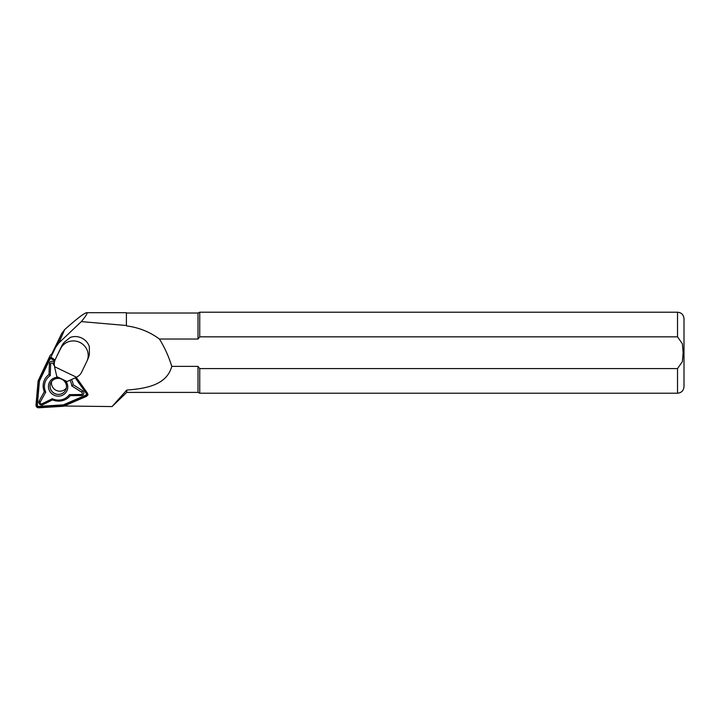 <?xml version="1.0" encoding="UTF-8"?>
<svg xmlns="http://www.w3.org/2000/svg" width="720" height="720" viewBox="0 0 720 720"><rect width="100%" height="100%" fill="white"/><g stroke="black" fill="none" stroke-linecap="round" stroke-linejoin="round"><path stroke-width="1.08" d="M52.506 353.484A3.888 3.753 -156.5 0 0 52.38 353.556L53.37 351.495L52.236 354.123M87.552 395.019L88.092 394.785L87.66 394.173M50.787 357.444L55.629 347.382L58.851 342.963L81.324 321.606L126.396 325.512L126.396 312.696L86.688 312.696C84.321 313.002 76.977 318.636 64.665 329.589L61.605 333.612L51.804 353.961M81.324 321.606C86.13 315.765 87.912 312.795 86.688 312.696M126.396 325.512L126.396 312.696M126.72 390.105C145.413 388.53 166.635 385.452 171.774 366.381L198 366.381L198 392.4L126.72 392.4L126.72 390.105L112.068 406.557L64.152 406.017M126.72 325.935C138.852 327.519 149.751 331.884 159.435 339.03L198 339.03L198 313.02L126.72 313.02M126.72 392.4L112.068 406.557M677.52 368.577L677.52 393.21L199.737 393.21L199.737 368.577L198 366.381L199.737 368.577L677.52 368.577L682.371 361.665L683.136 352.71L682.371 343.773L677.52 336.834L199.737 336.834L198 339.03M171.774 366.381C168.84 356.733 164.727 347.616 159.435 339.03M199.737 336.834L199.737 312.21L198 313.02M677.52 393.21C681.453 392.823 683.613 390.663 684 386.73L684 318.69C683.613 314.748 681.453 312.588 677.52 312.21L199.737 312.21M87.066 360.882L88.317 357.993A14.58 14.067 23.5 0 0 89.388 353.79L89.334 346.554C87.975 342.738 85.437 339.903 81.72 338.04C77.958 336.303 74.142 336.087 70.281 337.401L64.692 341.928A14.58 14.067 23.5 0 0 61.803 345.879L56.448 356.949L60.552 348.759A14.58 14.067 23.5 0 1 79.821 342.405A14.58 14.067 23.5 0 1 87.066 360.882A14.58 14.067 23.5 0 1 86.832 361.386L81.477 372.456A9.72 9.378 23.5 0 1 78.264 376.11L76.536 377.253L54.513 366.669L54.324 364.617A9.72 9.378 23.5 0 1 55.197 359.829M55.044 360.162L56.295 357.282A9.72 9.378 23.5 0 1 56.448 356.949M54.513 366.669L56.835 376.632L67.05 381.537L76.536 377.253M52.38 353.556A3.888 3.753 -156.5 0 0 51.48 354.285M66.447 385.875A8.262 7.974 23.5 0 1 55.089 393.696A8.262 7.974 23.5 0 1 59.526 378.495A8.262 7.974 23.5 0 1 66.447 385.875A8.298 8.001 23.5 0 1 54.792 393.597A8.298 8.001 23.5 0 1 53.514 379.683A8.298 8.001 23.5 0 1 66.483 385.875M51.57 381.573A8.262 7.974 -156.5 0 0 66.357 387.99M52.389 354.114A2.592 2.502 -156.5 0 0 50.121 355.518L38.115 380.835L36 405A2.592 2.502 -156.5 0 0 38.799 407.79L63.621 406.251L86.184 396.495A2.592 2.502 -156.5 0 0 87.192 392.796L76.266 377.37M55.098 360.027L52.407 358.128A2.592 2.502 -156.5 0 0 48.591 359.037L38.115 380.835M54.855 360.621L52.038 358.632A1.944 1.872 -156.5 0 0 49.176 359.316L38.745 381.006L36.639 405.072A1.944 1.872 -156.5 0 0 38.745 407.16L63.45 405.63L85.905 395.919A1.944 1.872 -156.5 0 0 86.67 393.147L75.681 377.631M71.46 379.539A15.192 14.661 23.5 0 1 73.242 384.786L82.593 390.699A2.718 2.628 23.5 0 1 81.27 395.541L70.254 395.658A15.192 14.661 23.5 0 1 52.542 399.888L42.822 404.703A2.718 2.628 23.5 0 1 39.159 401.049L44.307 391.68A15.192 14.661 23.5 0 1 49.014 374.49L49.374 363.762A2.718 2.628 23.5 0 1 54.369 362.565L53.019 363.618A1.296 1.251 -156.5 0 0 50.643 364.185L50.256 375.588A13.77 13.284 -156.5 0 0 45.729 392.121L40.257 402.075A1.296 1.251 -156.5 0 0 42.003 403.812L52.326 398.691A13.77 13.284 -156.5 0 0 69.372 394.632L81.063 394.506A1.296 1.251 -156.5 0 0 81.693 392.193L71.757 385.911A13.77 13.284 -156.5 0 0 69.912 380.241M54.702 361.08L51.741 358.983A1.296 1.251 -156.5 0 0 49.833 359.442L39.447 381.033L37.35 404.982A1.296 1.251 -156.5 0 0 38.754 406.377L63.342 404.847L85.698 395.19A1.296 1.251 -156.5 0 0 86.211 393.336L75.231 377.838M39.447 381.033L38.745 381.006M63.342 404.847L63.45 405.63M44.307 391.68L45.729 392.121M49.014 374.49L50.256 375.588M54.441 365.85L53.019 363.618M73.242 384.786L71.757 385.911M70.254 395.658L69.372 394.632M52.542 399.888L52.326 398.691M58.23 377.298A9.72 9.378 -156.5 0 0 48.447 386.685A9.72 9.378 -156.5 0 0 58.653 396.162A9.72 9.378 -156.5 0 0 65.439 380.763M677.52 336.834L677.52 312.21M55.629 347.382L61.605 333.612M58.851 342.963L64.665 329.589M60.552 348.759L61.803 345.879M50.121 355.518L48.591 359.037M37.35 404.982L36.639 405.072M49.833 359.442L49.176 359.316M86.211 393.336L86.67 393.147M85.698 395.19L85.905 395.919M38.754 406.377L38.745 407.16M49.374 363.762L50.643 364.185M82.593 390.699L81.693 392.193M81.27 395.541L81.063 394.506M42.822 404.703L42.003 403.812M39.159 401.049L40.257 402.075M198 392.4L199.737 393.21M87.822 394.398L87.462 395.226"/></g></svg>
